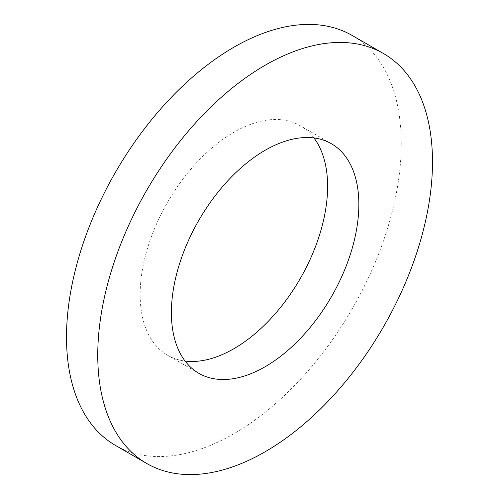 <?xml version="1.0" encoding="UTF-8"?>
<svg xmlns="http://www.w3.org/2000/svg" width="499" height="499" viewBox="0 0 499 499"><rect width="100%" height="100%" fill="white"/><g stroke="black" fill="none" stroke-linecap="round" stroke-linejoin="round"><path stroke-width="0.37" stroke-dasharray="2.5 1.87" d="M313.908 137.942A132.553 76.528 120 0 0 300.155 125.686A132.553 76.528 120 0 0 233.881 132.254A132.553 76.528 120 0 0 147.286 249.057A132.553 76.528 120 0 0 167.602 355.276A132.553 76.528 120 0 0 185.092 361.058M115.531 445.47A236.701 136.657 120 0 0 233.881 433.743A236.701 136.657 120 0 0 388.509 225.161A236.701 136.657 120 0 0 352.225 35.498M331.398 143.724L300.155 125.686M198.845 373.314L167.602 355.276"/><path stroke-width="0.75" d="M185.092 361.058A132.553 76.528 120 0 0 233.881 348.707A132.553 76.528 120 0 0 315.605 246.288A132.553 76.528 120 0 0 313.908 137.942M265.119 366.746A132.553 76.528 120 0 0 351.714 249.943A132.553 76.528 120 0 0 331.398 143.724A132.553 76.528 120 0 0 265.119 150.293A132.553 76.528 120 0 0 178.53 267.096A132.553 76.528 120 0 0 198.845 373.314A132.553 76.528 120 0 0 265.119 366.746M265.119 65.257A236.701 136.657 120 0 0 110.491 273.839A236.701 136.657 120 0 0 146.775 463.502A236.701 136.657 120 0 0 265.119 451.782A236.701 136.657 120 0 0 419.753 243.2A236.701 136.657 120 0 0 383.469 53.53A236.701 136.657 120 0 0 265.119 65.257M383.469 53.53L352.225 35.498A236.701 136.657 120 0 0 233.881 47.218A236.701 136.657 120 0 0 79.247 255.8A236.701 136.657 120 0 0 115.531 445.47L146.775 463.502"/></g></svg>
